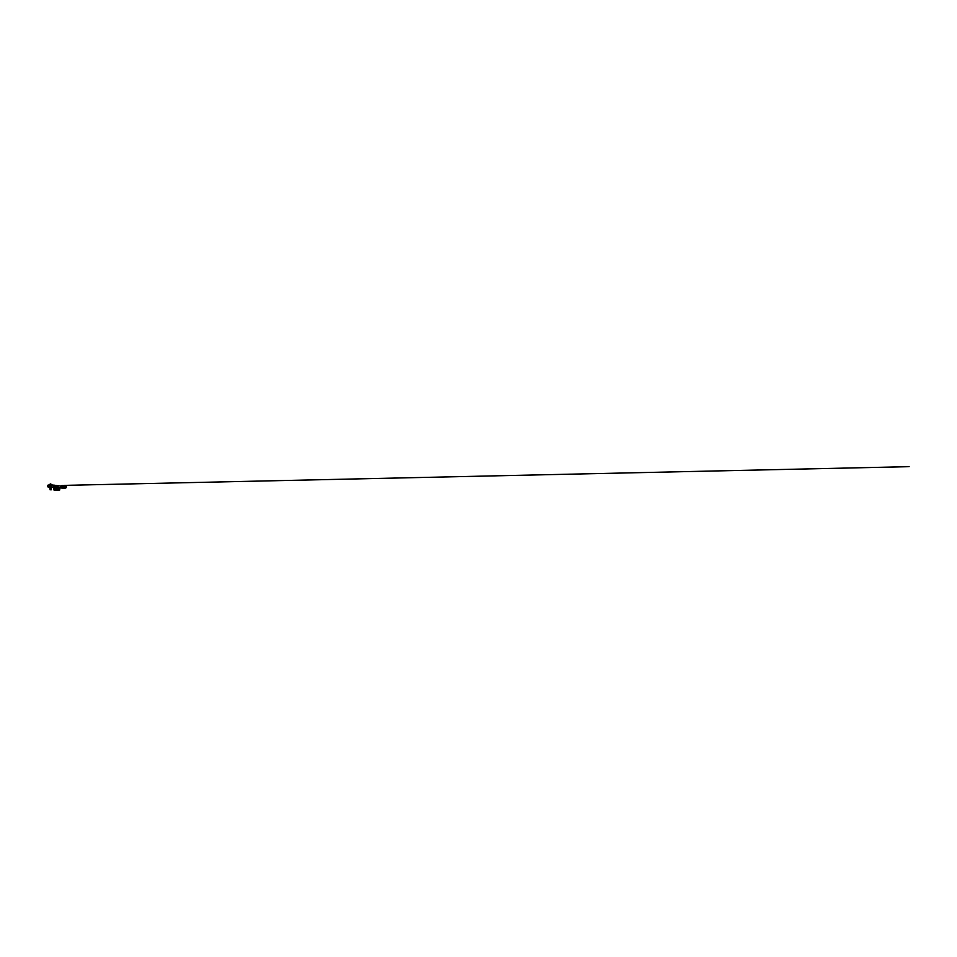 <?xml version="1.0" encoding="UTF-8"?>
<svg xmlns="http://www.w3.org/2000/svg" width="957" height="957" viewBox="0 0 957 957"><rect width="100%" height="100%" fill="white"/><g stroke="black" fill="none" stroke-linecap="round" stroke-linejoin="round"><path stroke-width="1.44" d="M54.405 489.984L59.741 489.984L59.741 488.572M50.231 483.847L51.666 484.505L49.489 484.876L54.681 485.211A0.706 0.706 0 0 1 55.386 485.917L55.386 487.699A0.706 0.706 0 0 1 54.681 488.405A0.706 0.706 0 0 1 53.963 487.699L53.963 487.472A0.742 0.742 0 0 0 53.927 487.699L53.927 489.984M54.405 490.343L59.741 489.984M56.786 488.118A0.754 0.754 0 0 1 56.499 487.089A0.754 0.754 0 0 1 57.528 486.802L59.358 487.819A0.754 0.754 0 0 1 59.645 488.848A0.754 0.754 0 0 1 58.628 489.135L56.128 488.405A0.706 0.706 0 0 1 55.422 487.699A0.742 0.742 0 0 0 55.386 487.472L56.571 487.926M54.645 485.271A0.658 0.658 0 0 0 54.023 485.953A0.658 0.658 0 0 0 54.705 486.575A0.658 0.658 0 0 0 55.327 485.893A0.658 0.658 0 0 0 54.645 485.271L54.705 486.575M55.327 487.699A0.658 0.658 0 0 0 54.669 487.041A0.658 0.658 0 0 0 54.023 487.699A0.658 0.658 0 0 0 54.681 488.345A0.658 0.658 0 0 0 55.327 487.699M53.58 485.211L53.963 487.34L49.226 487.197L47.85 486.874L47.85 485.211L49.226 484.876M57.815 487.46A0.658 0.658 0 0 0 57.157 486.802A0.658 0.658 0 0 0 56.511 487.46A0.658 0.658 0 0 0 57.157 488.106A0.658 0.658 0 0 0 57.815 487.46L56.511 487.46M59.645 488.477A0.658 0.658 0 0 0 58.987 487.831A0.658 0.658 0 0 0 58.341 488.477A0.658 0.658 0 0 0 58.987 489.135A0.658 0.658 0 0 0 59.645 488.477M59.358 487.819L60.71 487.735L60.698 485.965L60.698 487.388M60.698 487.807L60.937 486.79L66.045 486.359M60.698 486.814L66.069 487.46L66.224 486.826M61.284 486.79L62.109 486.431L61.248 485.713A20.803 20.803 0 0 0 61.176 485.725L61.176 485.725A20.803 20.803 0 0 1 61.248 485.713L62.097 485.57L62.097 486.455L62.408 485.546L65.83 485.606L66.296 487.675L66.404 486.156M55.051 485.319L60.698 486.072M62.097 485.57L61.248 485.713M64.454 485.378L909.114 466.657L64.466 485.378M61.882 486.216L61.906 485.606M61.2 485.965A20.575 20.575 0 0 1 61.284 485.941L60.698 486.67L61.176 485.797M66.344 486.168L66.356 487.603M49.991 489.769L51.415 489.769M50.231 489.673L49.74 487.568L51.666 487.352L49.74 487.568M50.003 487.723L51.403 487.723L51.176 489.673M50.219 489.769L51.176 489.769M51.618 485.271A1.483 1.483 0 0 1 49.788 485.271L52.18 484.876L49.74 484.732M50.697 486.491A1.483 1.483 0 0 1 51.618 486.814L49.788 486.814A1.483 1.483 0 0 1 50.697 486.491M53.927 489.745L59.741 489.745M53.46 486.874L53.46 485.211M53.066 486.874L53.066 485.211M48.711 485.211L48.711 486.874M48.209 486.874L48.209 485.211M53.317 485.211L53.317 486.874M62.097 486.455L65.662 486.467M66.069 487.46L60.925 487.879M65.16 488.226L60.686 487.974"/></g></svg>
